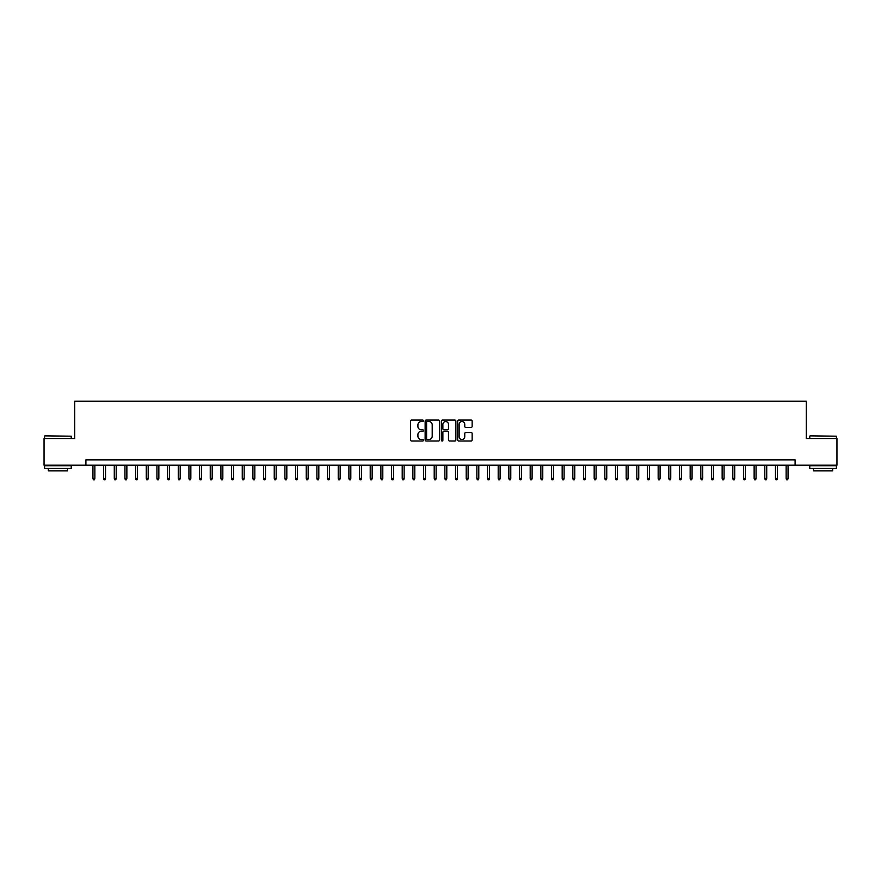 <?xml version="1.0" encoding="UTF-8"?>
<svg xmlns="http://www.w3.org/2000/svg" width="881" height="881" viewBox="0 0 881 881"><rect width="100%" height="100%" fill="white"/><g stroke="black" fill="none" stroke-linecap="round" stroke-linejoin="round"><path stroke-width="1.32" d="M423.442 420.799A0.738 0.738 0 0 0 422.704 420.061L411.581 420.061A1.046 1.046 0 0 0 410.535 421.107L410.535 439.949A1.046 1.046 0 0 0 411.581 440.996L422.704 440.996A0.738 0.738 0 0 0 423.442 440.269A0.738 0.738 0 0 0 422.704 439.531L421.261 439.531A3.348 3.348 0 0 1 417.913 436.183L417.913 434.608A3.348 3.348 0 0 1 421.261 431.261L422.704 431.261A0.738 0.738 0 0 0 423.442 430.534A0.738 0.738 0 0 0 422.704 429.796L421.261 429.796A3.348 3.348 0 0 1 417.913 426.448L417.913 424.873A3.348 3.348 0 0 1 421.261 421.525L422.704 421.525A0.738 0.738 0 0 0 423.442 420.799M471.093 427.439A1.046 1.046 0 0 0 472.139 426.393L472.139 421.107A1.046 1.046 0 0 0 471.093 420.061L458.737 420.061A1.046 1.046 0 0 0 457.691 421.107L457.691 439.949A1.046 1.046 0 0 0 458.737 440.996L471.093 440.996A1.046 1.046 0 0 0 472.139 439.949L472.139 433.562A1.046 1.046 0 0 0 471.093 432.516L465.807 432.516A1.046 1.046 0 0 0 464.761 433.562L464.761 436.734A2.797 2.797 0 0 1 461.963 439.531A2.797 2.797 0 0 1 459.155 436.734L459.155 424.323A2.797 2.797 0 0 1 461.963 421.525A2.797 2.797 0 0 1 464.761 424.323L464.761 426.393A1.046 1.046 0 0 0 465.807 427.439L471.093 427.439M85.909 465.19L44.05 465.19L44.05 438.529L74.709 438.529L74.709 401.196L806.291 401.196L806.291 438.529L836.95 438.529L836.95 465.19L795.091 465.19L795.091 459.86L85.909 459.86L85.909 465.19L795.091 465.19M439.586 421.107A1.046 1.046 0 0 0 438.54 420.061L426.184 420.061A1.046 1.046 0 0 0 425.138 421.107L425.138 439.949A1.046 1.046 0 0 0 426.184 440.996L438.54 440.996A1.046 1.046 0 0 0 439.586 439.949L439.586 421.107M442.46 420.061L454.816 420.061A1.046 1.046 0 0 1 455.862 421.107L455.862 439.949A1.046 1.046 0 0 1 454.816 440.996L449.53 440.996A1.046 1.046 0 0 1 448.484 439.949L448.484 432.307A1.046 1.046 0 0 0 447.438 431.261L443.925 431.261A1.046 1.046 0 0 0 442.879 432.307L442.879 440.269A0.738 0.738 0 0 1 442.152 440.996A0.738 0.738 0 0 1 441.414 440.269L441.414 421.107A1.046 1.046 0 0 1 442.46 420.061M427.34 421.525A0.738 0.738 0 0 0 426.602 422.263L426.602 438.793A0.738 0.738 0 0 0 427.34 439.531L428.86 439.531A3.348 3.348 0 0 0 432.208 436.183L432.208 424.873A3.348 3.348 0 0 0 428.86 421.525L427.34 421.525M448.484 424.378A2.797 2.797 0 0 0 445.687 421.581A2.797 2.797 0 0 0 442.879 424.378L442.879 428.75A1.046 1.046 0 0 0 443.925 429.796L447.438 429.796A1.046 1.046 0 0 0 448.484 428.75L448.484 424.378M94.862 478.416L94.443 479.804L93.375 479.804L92.946 478.416L94.862 478.416L94.862 465.19M92.946 478.416L92.946 465.19M44.898 435.864L71.24 436.183L44.898 435.864M57.915 468.384L44.579 468.384L44.579 465.719L71.24 465.719L71.24 468.384L57.915 468.384M67.507 468.384L67.507 470.839L48.312 470.839L48.312 468.384M810.08 435.864L836.421 436.183L810.08 435.864M823.085 468.384L809.76 468.384L809.76 465.719L836.421 465.719L836.421 468.384L823.085 468.384M832.688 468.384L832.688 470.839L813.493 470.839L813.493 468.384M105.533 478.416L105.103 479.804L104.035 479.804L103.606 478.416L105.533 478.416L105.533 465.19M103.606 478.416L103.606 465.19M116.193 478.416L115.763 479.804L114.706 479.804L114.277 478.416L116.193 478.416L116.193 465.19M114.277 478.416L114.277 465.19M126.864 478.416L126.435 479.804L125.366 479.804L124.937 478.416L126.864 478.416L126.864 465.19M124.937 478.416L124.937 465.19M137.524 478.416L137.095 479.804L136.026 479.804L135.608 478.416L137.524 478.416L137.524 465.19M135.608 478.416L135.608 465.19M148.184 478.416L147.766 479.804L146.698 479.804L146.268 478.416L148.184 478.416L148.184 465.19M146.268 478.416L146.268 465.19M158.855 478.416L158.426 479.804L157.358 479.804L156.928 478.416L158.855 478.416L158.855 465.19M156.928 478.416L156.928 465.19M169.515 478.416L169.086 479.804L168.029 479.804L167.599 478.416L169.515 478.416L169.515 465.19M167.599 478.416L167.599 465.19M180.187 478.416L179.757 479.804L178.689 479.804L178.259 478.416L180.187 478.416L180.187 465.19M178.259 478.416L178.259 465.19M190.847 478.416L190.417 479.804L189.349 479.804L188.93 478.416L190.847 478.416L190.847 465.19M188.93 478.416L188.93 465.19M201.507 478.416L201.088 479.804L200.02 479.804L199.591 478.416L201.507 478.416L201.507 465.19M199.591 478.416L199.591 465.19M212.178 478.416L211.748 479.804L210.68 479.804L210.251 478.416L212.178 478.416L212.178 465.19M210.251 478.416L210.251 465.19M222.838 478.416L222.408 479.804L221.351 479.804L220.922 478.416L222.838 478.416L222.838 465.19M220.922 478.416L220.922 465.19M233.498 478.416L233.08 479.804L232.011 479.804L231.582 478.416L233.498 478.416L233.498 465.19M231.582 478.416L231.582 465.19M244.169 478.416L243.74 479.804L242.671 479.804L242.253 478.416L244.169 478.416L244.169 465.19M242.253 478.416L242.253 465.19M254.829 478.416L254.411 479.804L253.343 479.804L252.913 478.416L254.829 478.416L254.829 465.19M252.913 478.416L252.913 465.19M265.5 478.416L265.071 479.804L264.003 479.804L263.573 478.416L265.5 478.416L265.5 465.19M263.573 478.416L263.573 465.19M276.16 478.416L275.731 479.804L274.663 479.804L274.244 478.416L276.16 478.416L276.16 465.19M274.244 478.416L274.244 465.19M286.821 478.416L286.402 479.804L285.334 479.804L284.904 478.416L286.821 478.416L286.821 465.19M284.904 478.416L284.904 465.19M297.492 478.416L297.062 479.804L295.994 479.804L295.575 478.416L297.492 478.416L297.492 465.19M295.575 478.416L295.575 465.19M308.152 478.416L307.733 479.804L306.665 479.804L306.236 478.416L308.152 478.416L308.152 465.19M306.236 478.416L306.236 465.19M318.823 478.416L318.393 479.804L317.325 479.804L316.896 478.416L318.823 478.416L318.823 465.19M316.896 478.416L316.896 465.19M329.483 478.416L329.054 479.804L327.985 479.804L327.567 478.416L329.483 478.416L329.483 465.19M327.567 478.416L327.567 465.19M340.143 478.416L339.725 479.804L338.656 479.804L338.227 478.416L340.143 478.416L340.143 465.19M338.227 478.416L338.227 465.19M350.814 478.416L350.385 479.804L349.317 479.804L348.898 478.416L350.814 478.416L350.814 465.19M348.898 478.416L348.898 465.19M361.474 478.416L361.045 479.804L359.988 479.804L359.558 478.416L361.474 478.416L361.474 465.19M359.558 478.416L359.558 465.19M372.145 478.416L371.716 479.804L370.648 479.804L370.218 478.416L372.145 478.416L372.145 465.19M370.218 478.416L370.218 465.19M382.806 478.416L382.376 479.804L381.308 479.804L380.889 478.416L382.806 478.416L382.806 465.19M380.889 478.416L380.889 465.19M393.466 478.416L393.047 479.804L391.979 479.804L391.549 478.416L393.466 478.416L393.466 465.19M391.549 478.416L391.549 465.19M404.137 478.416L403.707 479.804L402.639 479.804L402.21 478.416L404.137 478.416L404.137 465.19M402.21 478.416L402.21 465.19M414.797 478.416L414.367 479.804L413.31 479.804L412.881 478.416L414.797 478.416L414.797 465.19M412.881 478.416L412.881 465.19M425.468 478.416L425.038 479.804L423.97 479.804L423.541 478.416L425.468 478.416L425.468 465.19M423.541 478.416L423.541 465.19M436.128 478.416L435.699 479.804L434.63 479.804L434.212 478.416L436.128 478.416L436.128 465.19M434.212 478.416L434.212 465.19M446.788 478.416L446.37 479.804L445.301 479.804L444.872 478.416L446.788 478.416L446.788 465.19M444.872 478.416L444.872 465.19M457.459 478.416L457.03 479.804L455.962 479.804L455.532 478.416L457.459 478.416L457.459 465.19M455.532 478.416L455.532 465.19M468.119 478.416L467.69 479.804L466.633 479.804L466.203 478.416L468.119 478.416L468.119 465.19M466.203 478.416L466.203 465.19M478.79 478.416L478.361 479.804L477.293 479.804L476.863 478.416L478.79 478.416L478.79 465.19M476.863 478.416L476.863 465.19M489.451 478.416L489.021 479.804L487.953 479.804L487.534 478.416L489.451 478.416L489.451 465.19M487.534 478.416L487.534 465.19M500.111 478.416L499.692 479.804L498.624 479.804L498.194 478.416L500.111 478.416L500.111 465.19M498.194 478.416L498.194 465.19M510.782 478.416L510.352 479.804L509.284 479.804L508.855 478.416L510.782 478.416L510.782 465.19M508.855 478.416L508.855 465.19M521.442 478.416L521.012 479.804L519.955 479.804L519.526 478.416L521.442 478.416L521.442 465.19M519.526 478.416L519.526 465.19M532.102 478.416L531.684 479.804L530.615 479.804L530.186 478.416L532.102 478.416L532.102 465.19M530.186 478.416L530.186 465.19M542.773 478.416L542.344 479.804L541.275 479.804L540.857 478.416L542.773 478.416L542.773 465.19M540.857 478.416L540.857 465.19M553.433 478.416L553.015 479.804L551.947 479.804L551.517 478.416L553.433 478.416L553.433 465.19M551.517 478.416L551.517 465.19M564.104 478.416L563.675 479.804L562.607 479.804L562.177 478.416L564.104 478.416L564.104 465.19M562.177 478.416L562.177 465.19M574.764 478.416L574.335 479.804L573.267 479.804L572.848 478.416L574.764 478.416L574.764 465.19M572.848 478.416L572.848 465.19M585.425 478.416L585.006 479.804L583.938 479.804L583.508 478.416L585.425 478.416L585.425 465.19M583.508 478.416L583.508 465.19M596.096 478.416L595.666 479.804L594.598 479.804L594.179 478.416L596.096 478.416L596.096 465.19M594.179 478.416L594.179 465.19M606.756 478.416L606.337 479.804L605.269 479.804L604.84 478.416L606.756 478.416L606.756 465.19M604.84 478.416L604.84 465.19M617.427 478.416L616.997 479.804L615.929 479.804L615.5 478.416L617.427 478.416L617.427 465.19M615.5 478.416L615.5 465.19M628.087 478.416L627.657 479.804L626.589 479.804L626.171 478.416L628.087 478.416L628.087 465.19M626.171 478.416L626.171 465.19M638.747 478.416L638.329 479.804L637.26 479.804L636.831 478.416L638.747 478.416L638.747 465.19M636.831 478.416L636.831 465.19M649.418 478.416L648.989 479.804L647.92 479.804L647.502 478.416L649.418 478.416L649.418 465.19M647.502 478.416L647.502 465.19M660.078 478.416L659.649 479.804L658.592 479.804L658.162 478.416L660.078 478.416L660.078 465.19M658.162 478.416L658.162 465.19M670.749 478.416L670.32 479.804L669.252 479.804L668.822 478.416L670.749 478.416L670.749 465.19M668.822 478.416L668.822 465.19M681.409 478.416L680.98 479.804L679.912 479.804L679.493 478.416L681.409 478.416L681.409 465.19M679.493 478.416L679.493 465.19M692.07 478.416L691.651 479.804L690.583 479.804L690.153 478.416L692.07 478.416L692.07 465.19M690.153 478.416L690.153 465.19M702.741 478.416L702.311 479.804L701.243 479.804L700.813 478.416L702.741 478.416L702.741 465.19M700.813 478.416L700.813 465.19M713.401 478.416L712.971 479.804L711.914 479.804L711.485 478.416L713.401 478.416L713.401 465.19M711.485 478.416L711.485 465.19M724.072 478.416L723.642 479.804L722.574 479.804L722.145 478.416L724.072 478.416L724.072 465.19M722.145 478.416L722.145 465.19M734.732 478.416L734.302 479.804L733.234 479.804L732.816 478.416L734.732 478.416L734.732 465.19M732.816 478.416L732.816 465.19M745.392 478.416L744.974 479.804L743.905 479.804L743.476 478.416L745.392 478.416L745.392 465.19M743.476 478.416L743.476 465.19M756.063 478.416L755.634 479.804L754.565 479.804L754.136 478.416L756.063 478.416L756.063 465.19M754.136 478.416L754.136 465.19M766.723 478.416L766.294 479.804L765.237 479.804L764.807 478.416L766.723 478.416L766.723 465.19M764.807 478.416L764.807 465.19M777.394 478.416L776.965 479.804L775.897 479.804L775.467 478.416L777.394 478.416L777.394 465.19M775.467 478.416L775.467 465.19M788.055 478.416L787.625 479.804L786.557 479.804L786.138 478.416L788.055 478.416L788.055 465.19M786.138 478.416L786.138 465.19M44.579 438.529L44.579 436.183M71.24 438.529L71.24 436.183M809.76 438.529L809.76 436.183M836.421 438.529L836.421 436.183"/></g></svg>
